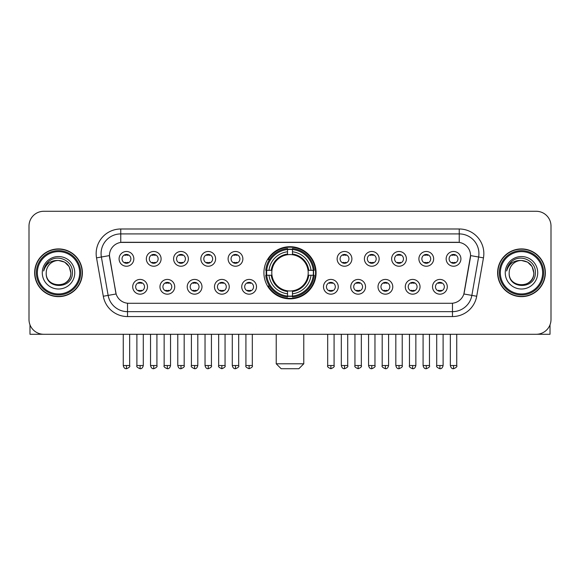 <?xml version="1.0" encoding="UTF-8"?>
<svg xmlns="http://www.w3.org/2000/svg" width="580" height="580" viewBox="0 0 580 580"><rect width="100%" height="100%" fill="white"/><g stroke="black" fill="none" stroke-linecap="round" stroke-linejoin="round"><path stroke-width="0.87" d="M263.922 272.781A26.078 26.078 0 0 0 290 298.852A26.078 26.078 0 0 0 316.078 272.781A26.078 26.078 0 0 0 290 246.703A26.078 26.078 0 0 0 263.922 272.781M174.725 286.803A7.38 7.38 0 0 1 167.344 294.183A7.38 7.38 0 0 1 159.964 286.803A7.38 7.38 0 0 1 167.344 279.422A7.38 7.38 0 0 1 174.725 286.803M162.922 286.803A4.43 4.43 0 0 0 167.344 291.232A4.43 4.43 0 0 0 171.774 286.803A4.43 4.43 0 0 0 167.344 282.373A4.43 4.43 0 0 0 162.922 286.803M201.985 286.803A7.38 7.38 0 0 1 194.605 294.183A7.38 7.38 0 0 1 187.224 286.803A7.38 7.38 0 0 1 194.605 279.422A7.38 7.38 0 0 1 201.985 286.803M190.175 286.803A4.43 4.43 0 0 0 194.605 291.232A4.43 4.43 0 0 0 199.034 286.803A4.43 4.43 0 0 0 194.605 282.373A4.43 4.43 0 0 0 190.175 286.803M229.238 286.803A7.38 7.38 0 0 1 221.857 294.183A7.38 7.38 0 0 1 214.477 286.803A7.38 7.38 0 0 1 221.857 279.422A7.38 7.38 0 0 1 229.238 286.803M217.435 286.803A4.43 4.43 0 0 0 221.857 291.232A4.43 4.43 0 0 0 226.287 286.803A4.43 4.43 0 0 0 221.857 282.373A4.43 4.43 0 0 0 217.435 286.803M256.498 286.803A7.38 7.38 0 0 1 249.117 294.183A7.38 7.38 0 0 1 241.737 286.803A7.38 7.38 0 0 1 249.117 279.422A7.38 7.38 0 0 1 256.498 286.803M244.688 286.803A4.43 4.43 0 0 0 249.117 291.232A4.43 4.43 0 0 0 253.547 286.803A4.43 4.43 0 0 0 249.117 282.373A4.43 4.43 0 0 0 244.688 286.803M338.263 286.803A7.38 7.38 0 0 1 330.883 294.183A7.38 7.38 0 0 1 323.502 286.803A7.38 7.38 0 0 1 330.883 279.422A7.38 7.38 0 0 1 338.263 286.803M326.453 286.803A4.43 4.43 0 0 0 330.883 291.232A4.43 4.43 0 0 0 335.312 286.803A4.43 4.43 0 0 0 330.883 282.373A4.43 4.43 0 0 0 326.453 286.803M365.523 286.803A7.38 7.38 0 0 1 358.143 294.183A7.38 7.38 0 0 1 350.762 286.803A7.38 7.38 0 0 1 358.143 279.422A7.38 7.38 0 0 1 365.523 286.803M353.713 286.803A4.43 4.43 0 0 0 358.143 291.232A4.43 4.43 0 0 0 362.565 286.803A4.43 4.43 0 0 0 358.143 282.373A4.43 4.43 0 0 0 353.713 286.803M392.776 286.803A7.38 7.38 0 0 1 385.396 294.183A7.38 7.38 0 0 1 378.015 286.803A7.38 7.38 0 0 1 385.396 279.422A7.38 7.38 0 0 1 392.776 286.803M380.966 286.803A4.43 4.43 0 0 0 385.396 291.232A4.43 4.43 0 0 0 389.825 286.803A4.43 4.43 0 0 0 385.396 282.373A4.43 4.43 0 0 0 380.966 286.803M420.036 286.803A7.38 7.38 0 0 1 412.655 294.183A7.38 7.38 0 0 1 405.275 286.803A7.38 7.38 0 0 1 412.655 279.422A7.38 7.38 0 0 1 420.036 286.803M408.226 286.803A4.43 4.43 0 0 0 412.655 291.232A4.43 4.43 0 0 0 417.078 286.803A4.43 4.43 0 0 0 412.655 282.373A4.43 4.43 0 0 0 408.226 286.803M447.289 286.803A7.38 7.38 0 0 1 439.908 294.183A7.38 7.38 0 0 1 432.528 286.803A7.38 7.38 0 0 1 439.908 279.422A7.38 7.38 0 0 1 447.289 286.803M435.478 286.803A4.43 4.43 0 0 0 439.908 291.232A4.43 4.43 0 0 0 444.338 286.803A4.43 4.43 0 0 0 439.908 282.373A4.43 4.43 0 0 0 435.478 286.803M147.472 286.803A7.38 7.38 0 0 1 140.092 294.183A7.38 7.38 0 0 1 132.711 286.803A7.38 7.38 0 0 1 140.092 279.422A7.38 7.38 0 0 1 147.472 286.803M135.662 286.803A4.43 4.43 0 0 0 140.092 291.232A4.43 4.43 0 0 0 144.522 286.803A4.43 4.43 0 0 0 140.092 282.373A4.43 4.43 0 0 0 135.662 286.803M161.102 258.854A7.38 7.38 0 0 1 153.722 266.235A7.38 7.38 0 0 1 146.341 258.854A7.38 7.38 0 0 1 153.722 251.481A7.38 7.38 0 0 1 161.102 258.854M149.292 258.854A4.43 4.43 0 0 0 153.722 263.284A4.43 4.43 0 0 0 158.144 258.854A4.43 4.43 0 0 0 153.722 254.431A4.43 4.43 0 0 0 149.292 258.854M188.355 258.854A7.38 7.38 0 0 1 180.975 266.235A7.38 7.38 0 0 1 173.594 258.854A7.38 7.38 0 0 1 180.975 251.481A7.38 7.38 0 0 1 188.355 258.854M176.545 258.854A4.43 4.43 0 0 0 180.975 263.284A4.43 4.43 0 0 0 185.404 258.854A4.43 4.43 0 0 0 180.975 254.431A4.43 4.43 0 0 0 176.545 258.854M215.608 258.854A7.38 7.38 0 0 1 208.235 266.235A7.38 7.38 0 0 1 200.854 258.854A7.38 7.38 0 0 1 208.235 251.481A7.38 7.38 0 0 1 215.608 258.854M203.805 258.854A4.43 4.43 0 0 0 208.235 263.284A4.43 4.43 0 0 0 212.657 258.854A4.43 4.43 0 0 0 208.235 254.431A4.43 4.43 0 0 0 203.805 258.854M242.868 258.854A7.38 7.38 0 0 1 235.487 266.235A7.38 7.38 0 0 1 228.107 258.854A7.38 7.38 0 0 1 235.487 251.481A7.38 7.38 0 0 1 242.868 258.854M231.057 258.854A4.43 4.43 0 0 0 235.487 263.284A4.43 4.43 0 0 0 239.917 258.854A4.43 4.43 0 0 0 235.487 254.431A4.43 4.43 0 0 0 231.057 258.854M351.893 258.854A7.38 7.38 0 0 1 344.513 266.235A7.38 7.38 0 0 1 337.132 258.854A7.38 7.38 0 0 1 344.513 251.481A7.38 7.38 0 0 1 351.893 258.854M340.083 258.854A4.43 4.43 0 0 0 344.513 263.284A4.43 4.43 0 0 0 348.942 258.854A4.43 4.43 0 0 0 344.513 254.431A4.43 4.43 0 0 0 340.083 258.854M379.146 258.854A7.38 7.38 0 0 1 371.765 266.235A7.38 7.38 0 0 1 364.392 258.854A7.38 7.38 0 0 1 371.765 251.481A7.38 7.38 0 0 1 379.146 258.854M367.343 258.854A4.43 4.43 0 0 0 371.765 263.284A4.43 4.43 0 0 0 376.195 258.854A4.43 4.43 0 0 0 371.765 254.431A4.43 4.43 0 0 0 367.343 258.854M406.406 258.854A7.38 7.38 0 0 1 399.025 266.235A7.38 7.38 0 0 1 391.645 258.854A7.38 7.38 0 0 1 399.025 251.481A7.38 7.38 0 0 1 406.406 258.854M394.596 258.854A4.43 4.43 0 0 0 399.025 263.284A4.43 4.43 0 0 0 403.455 258.854A4.43 4.43 0 0 0 399.025 254.431A4.43 4.43 0 0 0 394.596 258.854M433.659 258.854A7.38 7.38 0 0 1 426.278 266.235A7.38 7.38 0 0 1 418.898 258.854A7.38 7.38 0 0 1 426.278 251.481A7.38 7.38 0 0 1 433.659 258.854M421.856 258.854A4.43 4.43 0 0 0 426.278 263.284A4.43 4.43 0 0 0 430.708 258.854A4.43 4.43 0 0 0 426.278 254.431A4.43 4.43 0 0 0 421.856 258.854M460.919 258.854A7.38 7.38 0 0 1 453.538 266.235A7.38 7.38 0 0 1 446.158 258.854A7.38 7.38 0 0 1 453.538 251.481A7.38 7.38 0 0 1 460.919 258.854M449.108 258.854A4.43 4.43 0 0 0 453.538 263.284A4.43 4.43 0 0 0 457.968 258.854A4.43 4.43 0 0 0 453.538 254.431A4.43 4.43 0 0 0 449.108 258.854M133.842 258.854A7.38 7.38 0 0 1 126.462 266.235A7.38 7.38 0 0 1 119.081 258.854A7.38 7.38 0 0 1 126.462 251.481A7.38 7.38 0 0 1 133.842 258.854M122.032 258.854A4.43 4.43 0 0 0 126.462 263.284A4.43 4.43 0 0 0 130.891 258.854A4.43 4.43 0 0 0 126.462 254.431A4.43 4.43 0 0 0 122.032 258.854M103.298 296.242L96.534 257.868A24.599 24.599 0 0 1 120.756 228.991L459.244 228.991A24.599 24.599 0 0 1 483.466 257.868L476.702 296.242A24.599 24.599 0 0 1 452.48 316.564L127.52 316.564A24.599 24.599 0 0 1 103.298 296.242L116.123 293.98L109.642 257.868A13.282 13.282 0 0 1 122.721 242.28L457.279 242.28A13.282 13.282 0 0 1 470.358 257.868L464.283 292.305A13.282 13.282 0 0 1 451.204 303.282L128.796 303.282A13.282 13.282 0 0 1 115.717 292.305L109.439 255.591L101.377 257.012A19.677 19.677 0 0 1 120.756 233.914L459.244 233.914A19.677 19.677 0 0 1 478.623 257.012L471.859 295.387A19.677 19.677 0 0 1 452.48 311.649L127.52 311.649A19.677 19.677 0 0 1 108.141 295.387L101.377 257.012A19.677 19.677 0 0 1 101.079 253.59M266.263 275.239A23.86 23.86 0 0 1 266.263 270.324M34.655 272.781A23.86 23.86 0 0 0 58.522 296.641A23.86 23.86 0 0 0 82.382 272.781A23.86 23.86 0 0 0 58.522 248.921A23.86 23.86 0 0 0 34.655 272.781M497.618 272.781A23.86 23.86 0 0 0 521.478 296.641A23.86 23.86 0 0 0 545.345 272.781A23.86 23.86 0 0 0 521.478 248.921A23.86 23.86 0 0 0 497.618 272.781M120.756 228.991L120.756 242.425L459.244 242.425L459.244 228.991M109.439 255.562L109.584 253.59M451.204 303.282L128.796 303.282M483.466 257.868L470.561 255.591L463.877 293.98L476.702 296.242M464.283 292.305L464.203 292.726M115.797 292.726L115.717 292.305M551 226.04A14.761 14.761 0 0 0 536.239 211.28L43.761 211.28A14.761 14.761 0 0 0 29 226.04L29 319.522A14.761 14.761 0 0 0 43.761 334.276L536.239 334.276A14.761 14.761 0 0 0 551 319.522L551 226.04L551 319.522M29 226.04L29 319.522M536.239 211.28L43.761 211.28M43.761 334.276L536.239 334.276M29.986 324.822L29.986 334.276L87.058 334.276M79.677 272.781A21.155 21.155 0 0 0 58.522 251.626A21.155 21.155 0 0 0 37.366 272.781A21.155 21.155 0 0 0 58.522 293.937A21.155 21.155 0 0 0 79.677 272.781M80.656 272.781A22.141 22.141 0 0 0 58.522 250.64A22.141 22.141 0 0 0 36.38 272.781A22.141 22.141 0 0 0 58.522 294.923A22.141 22.141 0 0 0 80.656 272.781M82.135 272.781A23.613 23.613 0 0 0 58.522 249.168A23.613 23.613 0 0 0 34.901 272.781A23.613 23.613 0 0 0 58.522 296.394A23.613 23.613 0 0 0 82.135 272.781M70.818 272.781C70.086 265.306 65.989 261.21 58.522 260.478L64.67 262.131L69.172 266.633L70.818 272.781L69.172 266.633L64.67 262.131L58.522 260.478L64.67 262.131L69.172 266.633L70.818 272.781L69.172 266.633L64.67 262.131L58.522 260.478L64.67 262.131L69.172 266.633L70.818 272.781C71.572 288.644 45.465 288.644 46.219 272.781C45.124 289.848 72.95 289.471 72.369 272.781C73.283 261.065 57.935 253.619 49.09 261.167C46.001 263.74 44.196 267.017 43.667 270.99C45.987 263.668 50.939 260.159 58.522 260.478L64.67 262.131L69.172 266.633L70.818 272.781C71.572 288.644 45.465 288.644 46.219 272.781C45.465 288.644 71.572 288.644 70.818 272.781C71.572 288.644 45.465 288.644 46.219 272.781C45.465 288.644 71.572 288.644 70.818 272.781C71.572 288.644 45.465 288.644 46.219 272.781C45.465 288.644 71.572 288.644 70.818 272.781C71.572 288.644 45.465 288.644 46.219 272.781C45.465 288.644 71.572 288.644 70.818 272.781C71.572 288.644 45.465 288.644 46.219 272.781C45.465 288.644 71.572 288.644 70.818 272.781C71.572 288.644 45.465 288.644 46.219 272.781C45.465 288.644 71.572 288.644 70.818 272.781C71.572 288.644 45.465 288.644 46.219 272.781A12.303 12.303 0 0 1 58.522 260.478L64.67 262.131L69.172 266.633L70.818 272.781C71.311 282.329 59.037 288.666 51.547 282.91M42.282 272.781A16.233 16.233 0 0 0 58.522 289.014A16.233 16.233 0 0 0 74.755 272.781A16.233 16.233 0 0 0 58.522 256.541A16.233 16.233 0 0 0 42.282 272.781M49.083 261.167L45.458 265.481M45.233 265.901L45.559 265.306L45.233 265.901M298.852 368.72L281.148 368.72L276.225 363.798L303.775 363.798L298.852 368.72M308.038 275.239A18.205 18.205 0 0 0 292.458 254.743L292.458 254.743A18.205 18.205 0 0 0 271.962 275.239A18.205 18.205 0 0 0 308.038 275.239L308.763 275.239L308.038 275.239A18.205 18.205 0 0 1 292.458 290.819L292.458 293.792A21.155 21.155 0 0 0 311.01 275.239L314.28 275.239A24.403 24.403 0 0 1 292.458 297.062L292.458 296.068A23.417 23.417 0 0 0 313.287 275.239M266.764 275.239A23.367 23.367 0 0 1 266.764 270.324M292.458 249.538A23.367 23.367 0 0 0 287.542 249.538M313.236 270.324A23.367 23.367 0 0 1 313.236 275.239M314.28 270.324A24.403 24.403 0 0 0 292.458 248.501L292.458 249.494A23.417 23.417 0 0 1 313.287 270.324L314.28 270.324M265.72 275.239A24.403 24.403 0 0 0 287.542 297.062L287.542 296.068A23.417 23.417 0 0 1 266.713 275.239L265.72 275.239M313.287 270.324L311.01 270.324A21.155 21.155 0 0 0 292.458 251.771L292.458 249.494M292.458 296.068L292.458 293.792M266.713 275.239L268.989 275.239A21.155 21.155 0 0 0 287.542 293.792L287.542 296.068M292.458 251.771L292.458 254.018A18.922 18.922 0 0 1 308.763 270.324L311.01 270.324M311.01 275.239L308.763 275.239A18.922 18.922 0 0 1 292.458 291.544M287.542 293.792L287.542 290.819A18.205 18.205 0 0 1 271.962 275.239L268.989 275.239M308.038 270.324L308.763 270.324M292.458 296.017A23.367 23.367 0 0 1 287.542 296.017M287.542 248.501A24.403 24.403 0 0 0 265.72 270.324L266.713 270.324A23.417 23.417 0 0 1 287.542 249.494L287.542 248.501M287.542 249.494L287.542 251.771A21.155 21.155 0 0 0 268.989 270.324L266.713 270.324M287.542 254.714L287.542 251.771M268.989 270.324L271.237 270.324A18.922 18.922 0 0 1 287.542 254.018M287.542 290.819L287.542 291.544A18.922 18.922 0 0 1 271.237 275.239M269.533 259.499L268.134 259.499A25.585 25.585 0 0 1 315.585 272.781A25.585 25.585 0 0 1 268.134 286.063L269.533 286.063M124.99 263.03L124.99 262.334A3.777 3.777 0 0 0 127.941 262.334L127.941 263.03M127.941 254.685L127.941 255.381A3.777 3.777 0 0 0 124.99 255.381L124.99 254.685M152.243 263.03L152.243 262.334A3.777 3.777 0 0 0 155.194 262.334L155.194 263.03M155.194 254.685L155.194 255.381A3.777 3.777 0 0 0 152.243 255.381L152.243 254.685M179.503 263.03L179.503 262.334A3.777 3.777 0 0 0 182.453 262.334L182.453 263.03M182.453 254.685L182.453 255.381A3.777 3.777 0 0 0 179.503 255.381L179.503 254.685M206.756 263.03L206.756 262.334A3.777 3.777 0 0 0 209.706 262.334L209.706 263.03M209.706 254.685L209.706 255.381A3.777 3.777 0 0 0 206.756 255.381L206.756 254.685M234.008 263.03L234.008 262.334A3.777 3.777 0 0 0 236.966 262.334L236.966 263.03M236.966 254.685L236.966 255.381A3.777 3.777 0 0 0 234.008 255.381L234.008 254.685M343.034 263.03L343.034 262.334A3.777 3.777 0 0 0 345.992 262.334L345.992 263.03M345.992 254.685L345.992 255.381A3.777 3.777 0 0 0 343.034 255.381L343.034 254.685M370.294 263.03L370.294 262.334A3.777 3.777 0 0 0 373.245 262.334L373.245 263.03M373.245 254.685L373.245 255.381A3.777 3.777 0 0 0 370.294 255.381L370.294 254.685M397.547 263.03L397.547 262.334A3.777 3.777 0 0 0 400.497 262.334L400.497 263.03M400.497 254.685L400.497 255.381A3.777 3.777 0 0 0 397.547 255.381L397.547 254.685M424.807 263.03L424.807 262.334A3.777 3.777 0 0 0 427.757 262.334L427.757 263.03M427.757 254.685L427.757 255.381A3.777 3.777 0 0 0 424.807 255.381L424.807 254.685M452.059 263.03L452.059 262.334A3.777 3.777 0 0 0 455.01 262.334L455.01 263.03M455.01 254.685L455.01 255.381A3.777 3.777 0 0 0 452.059 255.381L452.059 254.685M138.613 290.979L138.613 290.275A3.777 3.777 0 0 0 141.563 290.275L141.563 290.979M141.563 282.627L141.563 283.33A3.777 3.777 0 0 0 138.613 283.33L138.613 282.627M165.873 290.979L165.873 290.275A3.777 3.777 0 0 0 168.823 290.275L168.823 290.979M168.823 282.627L168.823 283.33A3.777 3.777 0 0 0 165.873 283.33L165.873 282.627M193.125 290.979L193.125 290.275A3.777 3.777 0 0 0 196.076 290.275L196.076 290.979M196.076 282.627L196.076 283.33A3.777 3.777 0 0 0 193.125 283.33L193.125 282.627M220.386 290.979L220.386 290.275A3.777 3.777 0 0 0 223.336 290.275L223.336 290.979M223.336 282.627L223.336 283.33A3.777 3.777 0 0 0 220.386 283.33L220.386 282.627M247.638 290.979L247.638 290.275A3.777 3.777 0 0 0 250.589 290.275L250.589 290.979M250.589 282.627L250.589 283.33A3.777 3.777 0 0 0 247.638 283.33L247.638 282.627M329.411 290.979L329.411 290.275A3.777 3.777 0 0 0 332.362 290.275L332.362 290.979M332.362 282.627L332.362 283.33A3.777 3.777 0 0 0 329.411 283.33L329.411 282.627M356.664 290.979L356.664 290.275A3.777 3.777 0 0 0 359.614 290.275L359.614 290.979M359.614 282.627L359.614 283.33A3.777 3.777 0 0 0 356.664 283.33L356.664 282.627M383.924 290.979L383.924 290.275A3.777 3.777 0 0 0 386.875 290.275L386.875 290.979M386.875 282.627L386.875 283.33A3.777 3.777 0 0 0 383.924 283.33L383.924 282.627M411.176 290.979L411.176 290.275A3.777 3.777 0 0 0 414.127 290.275L414.127 290.979M414.127 282.627L414.127 283.33A3.777 3.777 0 0 0 411.176 283.33L411.176 282.627M438.436 290.979L438.436 290.275A3.777 3.777 0 0 0 441.387 290.275L441.387 290.979M441.387 282.627L441.387 283.33A3.777 3.777 0 0 0 438.436 283.33L438.436 282.627M550.014 324.822L550.014 334.276L492.942 334.276M542.634 272.781A21.155 21.155 0 0 0 521.478 251.626A21.155 21.155 0 0 0 500.322 272.781A21.155 21.155 0 0 0 521.478 293.937A21.155 21.155 0 0 0 542.634 272.781M543.62 272.781A22.141 22.141 0 0 0 521.478 250.64A22.141 22.141 0 0 0 499.344 272.781A22.141 22.141 0 0 0 521.478 294.923A22.141 22.141 0 0 0 543.62 272.781M545.098 272.781A23.613 23.613 0 0 0 521.478 249.168A23.613 23.613 0 0 0 497.865 272.781A23.613 23.613 0 0 0 521.478 296.394A23.613 23.613 0 0 0 545.098 272.781M509.182 272.781A12.303 12.303 0 0 1 521.478 260.478L527.633 262.131L532.135 266.633L533.781 272.781L532.135 266.633L527.633 262.131L521.478 260.478L527.633 262.131L532.135 266.633L533.781 272.781L532.135 266.633L527.633 262.131L521.478 260.478L527.633 262.131L532.135 266.633L533.781 272.781L532.135 266.633L527.633 262.131L521.478 260.478L527.633 262.131L532.135 266.633L533.781 272.781C534.535 288.644 508.428 288.644 509.182 272.781C508.087 289.848 535.913 289.471 535.333 272.781C536.246 261.065 520.898 253.619 512.053 261.167C508.964 263.74 507.159 267.017 506.623 270.99C508.943 263.668 513.894 260.159 521.478 260.478L527.633 262.131L532.135 266.633L533.781 272.781C534.535 288.644 508.428 288.644 509.182 272.781C508.428 288.644 534.535 288.644 533.781 272.781C534.535 288.644 508.428 288.644 509.182 272.781C508.428 288.644 534.535 288.644 533.781 272.781C534.535 288.644 508.428 288.644 509.182 272.781C508.428 288.644 534.535 288.644 533.781 272.781C534.535 288.644 508.428 288.644 509.182 272.781C508.428 288.644 534.535 288.644 533.781 272.781C534.535 288.644 508.428 288.644 509.182 272.781C508.428 288.644 534.535 288.644 533.781 272.781C534.274 282.329 521.993 288.666 514.503 282.91M521.478 260.478C528.953 261.21 533.049 265.306 533.781 272.781M505.245 272.781A16.233 16.233 0 0 0 521.478 289.014A16.233 16.233 0 0 0 537.718 272.781A16.233 16.233 0 0 0 521.478 256.541A16.233 16.233 0 0 0 505.245 272.781M512.046 261.167L508.421 265.481M508.196 265.901L508.522 265.306M452.48 303.224L452.48 316.564M127.52 316.564L127.52 303.224M96.534 257.868L101.377 257.012M287.542 296.242A23.591 23.591 0 0 0 292.458 296.242M313.461 275.239A23.591 23.591 0 0 0 313.461 270.324M292.458 249.32A23.591 23.591 0 0 0 287.542 249.32M126.462 365.523L123.264 365.523C123.823 367.8 124.888 368.865 126.462 368.72L126.462 365.523L129.659 365.523L129.659 334.276M153.722 365.523L150.524 365.523C151.083 367.8 152.149 368.865 153.722 368.72L153.722 365.523L156.919 365.523L156.919 334.276M180.975 365.523L177.777 365.523C178.335 367.8 179.401 368.865 180.975 368.72L180.975 365.523L184.172 365.523L184.172 334.276M208.235 365.523L205.03 365.523C205.588 367.8 206.661 368.865 208.235 368.72L208.235 365.523L211.432 365.523L211.432 334.276M235.487 365.523L232.29 365.523C232.848 367.8 233.914 368.865 235.487 368.72L235.487 365.523L238.685 365.523L238.685 334.276M344.513 365.523L341.315 365.523C341.874 367.8 342.939 368.865 344.513 368.72L344.513 365.523L347.71 365.523L347.71 334.276M371.765 365.523L368.568 365.523C369.126 367.8 370.192 368.865 371.765 368.72L371.765 365.523L374.97 365.523L374.97 334.276M399.025 365.523L395.828 365.523C396.387 367.8 397.452 368.865 399.025 368.72L399.025 365.523L402.223 365.523L402.223 334.276M426.278 365.523L423.081 365.523C423.639 367.8 424.705 368.865 426.278 368.72L426.278 365.523L429.476 365.523L429.476 334.276M453.538 365.523L450.341 365.523C450.899 367.8 451.965 368.865 453.538 368.72L453.538 365.523L456.736 365.523L456.736 334.276M140.092 365.523L136.894 365.523C136.242 366.546 137.308 367.611 140.092 368.72L140.092 365.523L143.289 365.523L143.289 334.276M167.344 365.523L164.147 365.523C163.502 366.546 164.568 367.611 167.344 368.72L167.344 365.523L170.542 365.523L170.542 334.276M194.605 365.523L191.407 365.523C190.755 366.546 191.82 367.611 194.605 368.72L194.605 365.523L197.802 365.523L197.802 334.276M221.857 365.523L218.66 365.523C218.015 366.546 219.081 367.611 221.857 368.72L221.857 365.523L225.055 365.523L225.055 334.276M249.117 365.523L245.92 365.523C245.268 366.546 246.333 367.611 249.117 368.72L249.117 365.523L252.314 365.523L252.314 334.276M330.883 365.523L327.685 365.523C327.04 366.546 328.106 367.611 330.883 368.72L330.883 365.523L334.08 365.523L334.08 334.276M358.143 365.523L354.945 365.523C354.293 366.546 355.359 367.611 358.143 368.72L358.143 365.523L361.34 365.523L361.34 334.276M385.396 365.523L382.198 365.523C381.553 366.546 382.619 367.611 385.396 368.72L385.396 365.523L388.593 365.523L388.593 334.276M412.655 365.523L409.458 365.523C408.806 366.546 409.872 367.611 412.655 368.72L412.655 365.523L415.853 365.523L415.853 334.276M439.908 365.523L436.711 365.523C436.066 366.546 437.132 367.611 439.908 368.72L439.908 365.523L443.105 365.523L443.105 334.276M303.775 334.276L303.775 363.798M276.225 334.276L276.225 363.798M123.264 365.523L123.264 334.276M129.659 365.523C130.311 366.546 129.246 367.611 126.462 368.72M150.524 365.523L150.524 334.276M156.919 365.523C157.564 366.546 156.499 367.611 153.722 368.72M177.777 365.523L177.777 334.276M184.172 365.523C184.824 366.546 183.758 367.611 180.975 368.72M205.03 365.523L205.03 334.276M211.432 365.523C212.077 366.546 211.011 367.611 208.235 368.72M232.29 365.523L232.29 334.276M238.685 365.523C239.337 366.546 238.271 367.611 235.487 368.72M341.315 365.523L341.315 334.276M347.71 365.523C348.363 366.546 347.297 367.611 344.513 368.72M368.568 365.523L368.568 334.276M374.97 365.523C375.615 366.546 374.549 367.611 371.765 368.72M395.828 365.523L395.828 334.276M402.223 365.523C402.868 366.546 401.802 367.611 399.025 368.72M423.081 365.523L423.081 334.276M429.476 365.523C430.128 366.546 429.062 367.611 426.278 368.72M450.341 365.523L450.341 334.276M456.736 365.523C457.381 366.546 456.315 367.611 453.538 368.72M136.894 365.523L136.894 334.276M143.289 365.523C142.731 367.8 141.665 368.865 140.092 368.72M164.147 365.523L164.147 334.276M170.542 365.523C169.983 367.8 168.918 368.865 167.344 368.72M191.407 365.523L191.407 334.276M197.802 365.523C197.243 367.8 196.178 368.865 194.605 368.72M218.66 365.523L218.66 334.276M225.055 365.523C225.707 366.546 224.641 367.611 221.857 368.72M245.92 365.523L245.92 334.276M252.314 365.523C252.96 366.546 251.894 367.611 249.117 368.72M327.685 365.523L327.685 334.276M334.08 365.523C334.732 366.546 333.667 367.611 330.883 368.72M354.945 365.523L354.945 334.276M361.34 365.523C361.985 366.546 360.919 367.611 358.143 368.72M382.198 365.523L382.198 334.276M388.593 365.523C388.034 367.8 386.969 368.865 385.396 368.72M409.458 365.523L409.458 334.276M415.853 365.523C415.295 367.8 414.229 368.865 412.655 368.72M436.711 365.523L436.711 334.276M443.105 365.523C442.547 367.8 441.482 368.865 439.908 368.72"/></g></svg>
